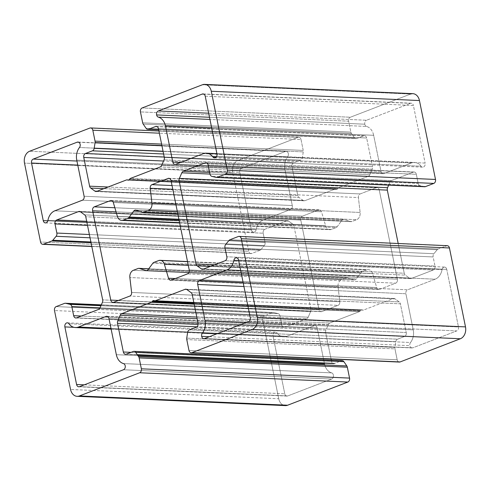 <?xml version="1.0" encoding="UTF-8"?>
<svg xmlns="http://www.w3.org/2000/svg" width="490" height="490" viewBox="0 0 490 490"><rect width="100%" height="100%" fill="white"/><g stroke="black" fill="none" stroke-linecap="round" stroke-linejoin="round"><path stroke-width="0.37" stroke-dasharray="2.45 1.84" d="M179.591 222.644L331.375 229.418L336.085 227.605L179.181 220.604L336.085 227.605A3.191 2.413 -87.4 0 0 337.169 226.748L178.991 219.685L337.169 226.748L341.885 220.39A3.191 2.413 92.6 0 1 343.729 219.404A3.191 2.413 92.6 0 1 344.219 219.489L350.644 221.56A3.191 2.413 -87.4 0 0 351.128 221.652A3.191 2.413 -87.4 0 0 351.894 221.523L177.784 213.75L351.894 221.523L356.61 219.71A6.376 4.827 -87.4 0 0 360.138 212.464L175.849 204.238L360.138 212.464L358.392 197.562L172.805 189.275L358.392 197.562A3.191 2.413 92.6 0 1 360.156 193.936L172.045 185.545L360.156 193.936L376.271 187.737L169.601 178.513L376.271 187.737A3.191 2.413 92.6 0 1 377.037 187.609A3.191 2.413 92.6 0 1 379.229 189.9L171.041 180.608L379.229 189.9L397.396 279.214L189.214 269.923L397.396 279.214A3.191 2.413 92.6 0 1 395.687 283.171L187.499 273.879L395.687 283.171L379.572 289.37L171.39 280.078L379.572 289.37A3.191 2.413 92.6 0 1 378.807 289.498A3.191 2.413 92.6 0 1 376.7 287.532L175.365 278.547L376.7 287.532L372.565 273.549L188.276 265.323L372.565 273.549A6.376 4.827 -87.4 0 0 368.345 269.616A6.376 4.827 -87.4 0 0 366.814 269.874L158.625 260.582L366.814 269.874L362.098 271.687L153.915 262.395L362.098 271.687A3.191 2.413 -87.4 0 0 361.014 272.544L152.831 263.252L361.014 272.544L356.304 278.902L148.115 269.61L356.304 278.902A3.191 2.413 92.6 0 1 354.454 279.888A3.191 2.413 92.6 0 1 353.97 279.796L146.761 270.554L353.97 279.796L347.545 277.732L148.678 268.857L347.545 277.732A3.191 2.413 -87.4 0 0 347.055 277.64A3.191 2.413 -87.4 0 0 346.295 277.769L138.107 268.477L346.295 277.769L341.579 279.582L133.39 270.29L341.579 279.582A6.376 4.827 -87.4 0 0 338.045 286.828L129.862 277.536L338.045 286.828L339.797 301.73L131.608 292.438L339.797 301.73A3.191 2.413 92.6 0 1 338.026 305.356L129.844 296.064L338.026 305.356L321.918 311.554L113.729 302.263L321.918 311.554A3.191 2.413 92.6 0 1 321.152 311.683A3.191 2.413 92.6 0 1 318.959 309.392L118.451 300.444L318.959 309.392L300.786 220.077L116.069 211.833L300.786 220.077A3.191 2.413 92.6 0 1 302.502 216.121L114.862 207.748L302.502 216.121L318.61 209.922L111.941 200.698L318.61 209.922A3.191 2.413 92.6 0 1 319.376 209.793A3.191 2.413 92.6 0 1 321.489 211.76L113.3 202.468L321.489 211.76L325.617 225.743A6.376 4.827 -87.4 0 0 329.844 229.675A6.376 4.827 -87.4 0 0 331.375 229.418L179.591 222.644M117.435 216.451L325.617 225.743L117.435 216.451M142.455 212.268L350.644 221.56L142.455 212.268M136.03 210.204L344.219 219.489L136.03 210.204M73.929 327.32L273.059 336.207A3.191 2.413 92.6 0 1 275.539 332.122A3.191 2.413 92.6 0 1 277.156 333.065L68.968 323.774L277.156 333.065A12.758 9.659 -87.4 0 0 283.618 336.832A12.758 9.659 -87.4 0 0 286.681 336.324L314.225 325.728A3.191 2.413 92.6 0 1 314.99 325.599A3.191 2.413 92.6 0 1 317.183 327.89L324.527 363.978A12.758 9.659 -87.4 0 0 331.62 372.859A3.191 2.413 92.6 0 1 333.476 375.855A3.191 2.413 92.6 0 1 331.681 379.04L287.734 395.945A3.191 2.413 92.6 0 1 286.969 396.073A3.191 2.413 92.6 0 1 284.776 393.788L273.059 336.207L73.929 327.32M84.274 384.84L284.776 393.788L84.274 384.84M79.545 386.659L287.734 395.945L79.545 386.659M123.492 369.748L331.681 379.04L123.492 369.748M123.431 363.568L331.62 372.859L123.431 363.568M116.338 354.687L137.947 355.654L116.338 354.687M108.994 318.598L317.183 327.89L108.994 318.598M107.555 316.503L314.225 325.728L107.555 316.503M111.01 328.484L286.681 336.324L111.01 328.484M209.346 336.716L409.848 345.664A3.191 2.413 92.6 0 1 410.528 342.504L216.782 333.855L410.528 342.504A12.758 9.659 -87.4 0 0 413.241 329.85L405.898 293.755A3.191 2.413 92.6 0 1 407.607 289.798L435.157 279.196A12.758 9.659 -87.4 0 0 442.066 269.61A3.191 2.413 92.6 0 1 444.559 267.087A3.191 2.413 92.6 0 1 446.751 269.378L458.469 326.959A3.191 2.413 92.6 0 1 456.754 330.915L412.807 347.827L204.618 338.535L412.807 347.827L456.754 330.915L248.565 321.624L456.754 330.915A3.191 2.413 -87.4 0 0 458.469 326.959L250.28 317.667L458.469 326.959L446.751 269.378L238.563 260.086L446.751 269.378A3.191 2.413 -87.4 0 0 444.387 267.087A3.191 2.413 -87.4 0 0 442.066 269.61L238.655 260.533L442.066 269.61A12.758 9.659 92.6 0 1 435.157 279.196L240.688 270.523L435.157 279.196L407.607 289.798L243.114 282.454L407.607 289.798A3.191 2.413 -87.4 0 0 405.898 293.755L243.94 286.528L405.898 293.755L413.241 329.85L246.531 322.408L413.241 329.85A12.758 9.659 92.6 0 1 410.528 342.504A3.191 2.413 -87.4 0 0 409.848 345.664A3.191 2.413 -87.4 0 0 412.807 347.827A3.191 2.413 92.6 0 1 412.041 347.955A3.191 2.413 92.6 0 1 409.848 345.664L209.346 336.716M216.941 153.793L425.124 163.084A3.191 2.413 92.6 0 1 422.649 167.17A3.191 2.413 92.6 0 1 421.033 166.226L216.157 157.082L421.033 166.226A12.758 9.659 -87.4 0 0 414.565 162.453A12.758 9.659 -87.4 0 0 411.508 162.968L383.958 173.564A3.191 2.413 92.6 0 1 383.198 173.693A3.191 2.413 92.6 0 1 381.006 171.402L373.662 135.314A12.758 9.659 -87.4 0 0 366.569 126.432L209.947 119.444L366.569 126.432A12.758 9.659 92.6 0 1 373.662 135.314L211.704 128.086L373.662 135.314L381.006 171.402L180.498 162.453L381.006 171.402A3.191 2.413 -87.4 0 0 383.958 173.564L175.775 164.273L383.958 173.564L411.508 162.968L203.319 153.676L411.508 162.968A12.758 9.659 92.6 0 1 421.033 166.226A3.191 2.413 -87.4 0 0 423.966 166.729A3.191 2.413 -87.4 0 0 425.124 163.084L216.941 153.793M205.224 96.212L413.413 105.503L425.124 163.084L413.413 105.503L205.224 96.212M203.779 94.123L410.455 103.341A3.191 2.413 92.6 0 1 411.22 103.219A3.191 2.413 92.6 0 1 413.413 105.503A3.191 2.413 -87.4 0 0 410.455 103.341L203.779 94.123M208.679 113.208L366.508 120.252L410.455 103.341L366.508 120.252L208.679 113.208M209.512 117.282L364.793 124.209A3.191 2.413 92.6 0 1 366.508 120.252A3.191 2.413 -87.4 0 0 364.793 124.209A3.191 2.413 -87.4 0 0 366.569 126.432A3.191 2.413 92.6 0 1 364.793 124.209L209.512 117.282M78.706 142.241L285.382 151.465A3.191 2.413 92.6 0 1 286.148 151.337A3.191 2.413 92.6 0 1 288.273 153.364A3.191 2.413 92.6 0 1 287.661 156.788L163.048 151.226L287.661 156.788A12.758 9.659 -87.4 0 0 284.947 169.442L292.291 205.537A3.191 2.413 92.6 0 1 290.576 209.493L263.032 220.09A12.758 9.659 -87.4 0 0 256.123 229.675A3.191 2.413 92.6 0 1 253.63 232.199A3.191 2.413 92.6 0 1 251.437 229.914L239.72 172.333A3.191 2.413 92.6 0 1 241.435 168.376L285.382 151.465L78.706 142.241M94.209 148.158L79.472 147.496L94.209 148.158M76.942 161.032L241.435 168.376L76.942 161.032M77.769 165.106L239.72 172.333L77.769 165.106M47.83 220.825L251.437 229.914L47.83 220.825M47.934 220.39L256.123 229.675L47.934 220.39M54.843 210.804L263.032 220.09L54.843 210.804M82.394 200.202L290.576 209.493L82.394 200.202M84.102 196.245L292.291 205.537L84.102 196.245M76.758 160.15L284.947 169.442L76.758 160.15M128.87 179.983L127.247 179.91M127.902 180.124L336.091 189.416L128.478 180.149M283.067 405.028A9.567 7.24 92.6 0 1 278.737 398.75L262.683 319.835A3.191 2.413 92.6 0 1 264.392 315.872L272.716 312.675A3.191 2.413 92.6 0 1 273.824 312.596L278.155 313.631A3.191 2.413 92.6 0 1 279.998 315.866L281.854 324.986A3.191 2.413 -87.4 0 0 284.812 327.149L306.722 318.721A3.191 2.413 -87.4 0 0 308.192 317.189L310.611 311.591A3.191 2.413 -87.4 0 0 310.856 309.166L293.951 226.055A3.191 2.413 -87.4 0 0 292.824 224.157L288.641 221.1A3.191 2.413 -87.4 0 0 286.809 220.837L264.9 229.271A3.191 2.413 -87.4 0 0 263.185 233.228L265.041 242.348A3.191 2.413 92.6 0 1 264.306 245.582L260.999 249.551A3.191 2.413 92.6 0 1 260.019 250.274L251.701 253.477A3.191 2.413 92.6 0 1 248.742 251.315L232.689 172.4A9.567 7.24 92.6 0 1 237.822 160.53L298.055 137.353A3.191 2.413 92.6 0 1 301.013 139.515L303.23 150.418A3.191 2.413 92.6 0 1 303.261 151.882L302.367 157.621A3.191 2.413 92.6 0 1 300.627 160.114L293.663 162.79A3.191 2.413 -87.4 0 0 291.954 166.747L297.791 195.455A3.191 2.413 -87.4 0 0 298.918 197.36L303.096 200.41A3.191 2.413 -87.4 0 0 304.933 200.673L334.695 189.22A1.911 1.446 92.6 0 1 335.436 189.201A1.911 1.446 -87.4 0 0 335.142 189.152A1.911 1.446 -87.4 0 0 334.695 189.22L128.784 180.032L334.695 189.22L304.933 200.673L96.744 191.382L304.933 200.673A3.191 2.413 92.6 0 1 304.168 200.802A3.191 2.413 92.6 0 1 303.096 200.41L97.161 191.222L303.096 200.41L298.918 197.36L103.843 188.65L298.918 197.36A3.191 2.413 92.6 0 1 297.791 195.455L108.149 186.996L297.791 195.455L291.954 166.747L163.562 161.02L291.954 166.747A3.191 2.413 92.6 0 1 293.663 162.79L164.23 157.014L293.663 162.79L300.627 160.114L163.611 154.001L300.627 160.114A3.191 2.413 -87.4 0 0 302.367 157.621L163.084 151.404L302.367 157.621L303.261 151.882L161.902 145.573L303.261 151.882A3.191 2.413 -87.4 0 0 303.23 150.418L161.602 144.097L303.23 150.418L301.013 139.515L159.379 133.194L301.013 139.515A3.191 2.413 -87.4 0 0 298.82 137.231A3.191 2.413 -87.4 0 0 298.055 137.353L89.866 128.062L298.055 137.353L237.822 160.53L29.639 151.239L237.822 160.53A9.567 7.24 -87.4 0 0 232.689 172.4L24.5 163.109L232.689 172.4L248.742 251.315L40.554 242.023L248.742 251.315A3.191 2.413 -87.4 0 0 250.935 253.606A3.191 2.413 -87.4 0 0 251.701 253.477L91.777 246.341L251.701 253.477L260.019 250.274L91.048 242.734L260.019 250.274A3.191 2.413 -87.4 0 0 260.999 249.551L90.889 241.962L260.999 249.551L264.306 245.582L90.044 237.803L264.306 245.582A3.191 2.413 -87.4 0 0 265.041 242.348L89.37 234.508L265.041 242.348L263.185 233.228L87.514 225.388L263.185 233.228A3.191 2.413 92.6 0 1 264.9 229.271L86.687 221.315L264.9 229.271L286.809 220.837L80.14 211.613L286.809 220.837A3.191 2.413 92.6 0 1 287.575 220.708A3.191 2.413 92.6 0 1 288.641 221.1L80.458 211.809L288.641 221.1L292.824 224.157L84.635 214.865L292.824 224.157A3.191 2.413 92.6 0 1 293.951 226.055L85.762 216.764L293.951 226.055L310.856 309.166L102.673 299.874L310.856 309.166A3.191 2.413 92.6 0 1 310.611 311.591L102.428 302.299L310.611 311.591L308.192 317.189L100.003 307.898L308.192 317.189A3.191 2.413 92.6 0 1 306.722 318.721L98.539 309.429L306.722 318.721L284.812 327.149L76.624 317.857L284.812 327.149A3.191 2.413 92.6 0 1 284.047 327.277A3.191 2.413 92.6 0 1 281.854 324.986L81.352 316.038L281.854 324.986L279.998 315.866L100.034 307.836L279.998 315.866A3.191 2.413 -87.4 0 0 278.155 313.631L100.946 305.717L278.155 313.631L273.824 312.596L101.301 304.896L273.824 312.596A3.191 2.413 -87.4 0 0 273.481 312.546A3.191 2.413 -87.4 0 0 272.716 312.675L101.252 305.025L272.716 312.675L264.392 315.872L56.209 306.587L264.392 315.872A3.191 2.413 -87.4 0 0 262.683 319.835L54.494 310.544L262.683 319.835L278.737 398.75L70.554 389.458L278.737 398.75A9.567 7.24 -87.4 0 0 285.315 405.61M127.443 179.971L126.506 179.934L127.443 179.971M66.297 303.463L64.527 303.384L66.297 303.463M342.216 360.64A3.191 2.413 -87.4 0 0 341.45 360.769L133.262 351.477L341.45 360.769L334.486 363.445A3.191 2.413 92.6 0 1 333.721 363.574A3.191 2.413 92.6 0 1 331.528 361.283L131.026 352.341L331.528 361.283L331.301 360.156L331.528 361.283A3.191 2.413 -87.4 0 0 334.486 363.445L341.45 360.769M137.255 354.644L126.304 354.154L137.255 354.644M331.069 359.017L325.691 332.575L196.968 326.83L325.691 332.575A3.191 2.413 92.6 0 1 325.936 330.15L198.113 324.447L325.936 330.15L328.355 324.558L197.121 318.696L328.355 324.558A3.191 2.413 92.6 0 1 329.825 323.026L196.796 317.085L329.825 323.026L359.587 311.573L194.169 304.192L359.587 311.573A1.911 1.446 -87.4 0 0 360.224 311.058L194.058 303.647L360.224 311.058A1.911 1.446 92.6 0 1 359.587 311.573L329.825 323.026A3.191 2.413 -87.4 0 0 328.355 324.558L325.936 330.15A3.191 2.413 -87.4 0 0 325.691 332.575L331.069 359.017M360.707 310.415L193.924 302.973L360.707 310.415A1.911 1.446 92.6 0 1 361.81 309.827A1.911 1.446 92.6 0 1 362.104 309.882L153.915 300.591L362.104 309.882A1.911 1.446 -87.4 0 0 360.707 310.415L360.224 311.058M398.615 361.871A3.191 2.413 92.6 0 1 397.176 359.776L394.958 348.874A3.191 2.413 92.6 0 1 394.928 347.41L395.816 341.671A3.191 2.413 92.6 0 1 397.562 339.178L404.526 336.501A3.191 2.413 -87.4 0 0 406.235 332.545L400.397 303.831A3.191 2.413 -87.4 0 0 399.27 301.932L395.087 298.875A3.191 2.413 -87.4 0 0 393.256 298.618L363.494 310.066A1.911 1.452 92.6 0 1 362.753 310.09L154.564 300.799L362.753 310.09A1.911 1.452 -87.4 0 0 363.047 310.139A1.911 1.452 -87.4 0 0 363.494 310.066L193.826 302.495L363.494 310.066L393.256 298.618L186.586 289.394L393.256 298.618A3.191 2.413 92.6 0 1 394.021 298.49A3.191 2.413 92.6 0 1 395.087 298.875L186.904 289.59L395.087 298.875L399.27 301.932L191.082 292.64L399.27 301.932A3.191 2.413 92.6 0 1 400.397 303.831L192.209 294.545L400.397 303.831L406.235 332.545L198.046 323.253L406.235 332.545A3.191 2.413 92.6 0 1 404.526 336.501L196.337 327.21L404.526 336.501L397.562 339.178L189.373 329.886L397.562 339.178A3.191 2.413 -87.4 0 0 395.816 341.671L187.633 332.379L395.816 341.671L394.928 347.41L186.739 338.118L394.928 347.41A3.191 2.413 -87.4 0 0 394.958 348.874L186.77 339.582L394.958 348.874L397.176 359.776L188.987 350.485L397.176 359.776A3.191 2.413 -87.4 0 0 399.368 362.061M447.254 245.686A3.191 2.413 -87.4 0 0 446.488 245.815L238.299 236.523L446.488 245.815L438.17 249.018L229.982 239.726L438.17 249.018A3.191 2.413 -87.4 0 0 437.19 249.741L229.002 240.449L437.19 249.741L433.877 253.71L225.694 244.418L433.877 253.71A3.191 2.413 -87.4 0 0 433.148 256.944L224.959 247.652L433.148 256.944L434.998 266.064L226.815 256.772L434.998 266.064A3.191 2.413 92.6 0 1 433.289 270.021L225.1 260.729L433.289 270.021L411.38 278.455L203.191 269.163L411.38 278.455A3.191 2.413 92.6 0 1 410.614 278.577A3.191 2.413 92.6 0 1 409.542 278.191L203.607 269.004L409.542 278.191L405.365 275.135L210.29 266.431L405.365 275.135A3.191 2.413 92.6 0 1 404.238 273.236L214.596 264.772L404.238 273.236L398.186 243.499L404.238 273.236A3.191 2.413 -87.4 0 0 405.365 275.135L409.542 278.191A3.191 2.413 -87.4 0 0 411.38 278.455L433.289 270.021A3.191 2.413 -87.4 0 0 434.998 266.064L433.148 256.944A3.191 2.413 92.6 0 1 433.877 253.71L437.19 249.741A3.191 2.413 92.6 0 1 438.17 249.018L446.488 245.815M424.365 186.696L420.034 185.661A3.191 2.413 92.6 0 1 418.184 183.425L416.329 174.305A3.191 2.413 -87.4 0 0 413.376 172.143L391.461 180.571A3.191 2.413 -87.4 0 0 389.997 182.102L388.68 185.134L389.997 182.102L209.989 174.073L389.997 182.102A3.191 2.413 92.6 0 1 391.461 180.571L209.659 172.462L391.461 180.571L413.376 172.143L206.7 162.919L413.376 172.143A3.191 2.413 92.6 0 1 414.136 172.014A3.191 2.413 92.6 0 1 416.329 174.305L208.146 165.014L416.329 174.305L418.184 183.425L210.002 174.134L418.184 183.425A3.191 2.413 -87.4 0 0 420.034 185.661L211.845 176.369L420.034 185.661L424.365 186.696L216.176 177.405L424.365 186.696A3.191 2.413 -87.4 0 0 424.708 186.745M412.874 93.676A9.567 7.24 -87.4 0 0 410.577 94.062L202.395 84.77L410.577 94.062L350.35 117.233L142.161 107.947L350.35 117.233A3.191 2.413 -87.4 0 0 348.635 121.189L140.446 111.904L348.635 121.189L350.852 132.092L142.67 122.8L350.852 132.092A3.191 2.413 -87.4 0 0 351.379 133.366L143.19 124.074L351.379 133.366L354.307 137.635L146.118 128.343L354.307 137.635A3.191 2.413 -87.4 0 0 355.973 138.652A3.191 2.413 -87.4 0 0 356.738 138.523L158.668 129.685L356.738 138.523L363.696 135.846L157.027 126.622L363.696 135.846A3.191 2.413 92.6 0 1 364.462 135.718A3.191 2.413 92.6 0 1 366.655 138.002L158.472 128.717L366.655 138.002L372.498 166.716L164.309 157.425L372.498 166.716A3.191 2.413 92.6 0 1 372.253 169.142L164.064 159.85L372.253 169.142L369.834 174.734L161.645 165.442L369.834 174.734A3.191 2.413 92.6 0 1 368.364 176.265L160.175 166.974L368.364 176.265L338.602 187.719L130.413 178.427L338.602 187.719A1.911 1.446 -87.4 0 0 337.959 188.227L129.776 178.942L337.959 188.227A1.911 1.446 92.6 0 1 338.602 187.719L368.364 176.265A3.191 2.413 -87.4 0 0 369.834 174.734L372.253 169.142A3.191 2.413 -87.4 0 0 372.498 166.716L366.655 138.002A3.191 2.413 -87.4 0 0 363.696 135.846L356.738 138.523A3.191 2.413 92.6 0 1 354.307 137.635L351.379 133.366A3.191 2.413 92.6 0 1 350.852 132.092L348.635 121.189A3.191 2.413 92.6 0 1 350.35 117.233L410.577 94.062M337.481 188.871L129.299 179.579L337.481 188.871A1.911 1.446 92.6 0 1 336.373 189.465A1.911 1.446 92.6 0 1 336.091 189.416A1.911 1.446 -87.4 0 0 337.481 188.871L337.959 188.227M177.368 211.711L356.61 219.71L177.368 211.711M139.644 211.362L341.885 220.39L139.644 211.362M362.753 310.09L362.104 309.882M335.436 189.201L336.091 189.416M284.947 169.442A12.758 9.659 92.6 0 1 287.661 156.788A3.191 2.413 -87.4 0 0 288.114 152.905A3.191 2.413 -87.4 0 0 285.382 151.465L241.435 168.376A3.191 2.413 -87.4 0 0 239.72 172.333L251.437 229.914A3.191 2.413 -87.4 0 0 253.802 232.199A3.191 2.413 -87.4 0 0 256.123 229.675A12.758 9.659 92.6 0 1 263.032 220.09L290.576 209.493A3.191 2.413 -87.4 0 0 292.291 205.537L284.947 169.442M286.681 336.324A12.758 9.659 92.6 0 1 277.156 333.065A3.191 2.413 -87.4 0 0 274.222 332.563A3.191 2.413 -87.4 0 0 273.059 336.207L284.776 393.788A3.191 2.413 -87.4 0 0 287.734 395.945L331.681 379.04A3.191 2.413 -87.4 0 0 333.476 375.855A3.191 2.413 -87.4 0 0 331.62 372.859A12.758 9.659 92.6 0 1 324.527 363.978L317.183 327.89A3.191 2.413 -87.4 0 0 314.225 325.728L286.681 336.324M351.894 221.523A3.191 2.413 92.6 0 1 350.644 221.56L344.219 219.489A3.191 2.413 -87.4 0 0 341.885 220.39L337.169 226.748A3.191 2.413 92.6 0 1 336.085 227.605L331.375 229.418A6.376 4.827 92.6 0 1 325.617 225.743L321.489 211.76A3.191 2.413 -87.4 0 0 318.61 209.922L302.502 216.121A3.191 2.413 -87.4 0 0 300.786 220.077L318.959 309.392A3.191 2.413 -87.4 0 0 321.918 311.554L338.026 305.356A3.191 2.413 -87.4 0 0 339.797 301.73L338.045 286.828A6.376 4.827 92.6 0 1 341.579 279.582L346.295 277.769A3.191 2.413 92.6 0 1 347.545 277.732L353.97 279.796A3.191 2.413 -87.4 0 0 356.304 278.902L361.014 272.544A3.191 2.413 92.6 0 1 362.098 271.687L366.814 269.874A6.376 4.827 92.6 0 1 372.565 273.549L376.7 287.532A3.191 2.413 -87.4 0 0 379.572 289.37L395.687 283.171A3.191 2.413 -87.4 0 0 397.396 279.214L379.229 189.9A3.191 2.413 -87.4 0 0 376.271 187.737L360.156 193.936A3.191 2.413 -87.4 0 0 358.392 197.562L360.138 212.464A6.376 4.827 92.6 0 1 356.61 219.71L351.894 221.523M179.659 222.968L329.844 229.675M177.815 213.916L351.128 221.652M67.35 322.83L275.539 332.122M78.78 386.782L286.969 396.073M106.802 316.307L314.99 325.599M111.144 329.139L283.618 336.832M236.37 257.801L444.559 267.087M214.461 157.878L422.649 167.17M203.032 93.927L411.22 103.219M175.01 164.401L383.198 173.693M216.905 153.633L414.565 162.453M77.959 142.045L95.042 142.811M161.945 145.793L286.148 151.337M45.441 222.913L253.63 232.199M126.953 179.861L335.142 189.152M95.979 191.51L304.168 200.802M158.932 130.983L298.82 137.231M91.814 246.501L250.935 253.606M79.386 211.423L287.575 220.708M75.864 317.986L284.047 327.277M101.32 304.866L273.481 312.546M125.538 354.282L137.371 354.809M153.627 300.535L361.81 309.827M193.844 302.593L363.047 310.139M185.833 289.198L394.021 298.49M202.425 269.292L410.614 278.577M205.953 162.723L414.136 172.014M158.699 129.844L355.973 138.652M156.279 126.426L364.462 135.718M128.19 180.173L336.373 189.465M168.848 178.317L377.037 187.609M170.624 280.207L378.807 289.498M187.511 261.55L368.345 269.616M146.271 270.596L354.454 279.888M148.727 268.79L347.055 277.64M112.963 302.391L321.152 311.683M111.193 200.502L319.376 209.793M135.546 210.112L343.729 219.404M412.041 347.955L203.852 338.663"/><path stroke-width="0.73" d="M127.902 218.313L123.186 220.126L179.591 222.644L123.186 220.126A6.376 4.827 92.6 0 1 121.655 220.384A6.376 4.827 92.6 0 1 117.435 216.451L113.3 202.468A3.191 2.413 -87.4 0 0 111.193 200.502A3.191 2.413 -87.4 0 0 110.428 200.631L94.313 206.829A3.191 2.413 -87.4 0 0 92.604 210.786L110.771 300.101A3.191 2.413 -87.4 0 0 112.963 302.391A3.191 2.413 -87.4 0 0 113.729 302.263L129.844 296.064A3.191 2.413 -87.4 0 0 131.608 292.438L129.862 277.536A6.376 4.827 92.6 0 1 133.39 270.29L138.107 268.477A3.191 2.413 92.6 0 1 138.872 268.349A3.191 2.413 92.6 0 1 139.356 268.44L145.781 270.511A3.191 2.413 -87.4 0 0 146.271 270.596A3.191 2.413 -87.4 0 0 148.115 269.61L152.831 263.252A3.191 2.413 92.6 0 1 153.915 262.395L158.625 260.582A6.376 4.827 92.6 0 1 160.157 260.325A6.376 4.827 92.6 0 1 164.383 264.257L168.511 278.24A3.191 2.413 -87.4 0 0 170.624 280.207A3.191 2.413 -87.4 0 0 171.39 280.078L187.499 273.879A3.191 2.413 -87.4 0 0 189.214 269.923L171.041 180.608A3.191 2.413 -87.4 0 0 168.848 178.317A3.191 2.413 -87.4 0 0 168.082 178.446L151.974 184.644A3.191 2.413 -87.4 0 0 150.203 188.27L151.955 203.172A6.376 4.827 92.6 0 1 148.421 210.418L177.368 211.711L148.421 210.418L143.705 212.231A3.191 2.413 92.6 0 1 142.945 212.36A3.191 2.413 92.6 0 1 142.455 212.268L136.03 210.204A3.191 2.413 -87.4 0 0 135.546 210.112A3.191 2.413 -87.4 0 0 133.697 211.098L139.644 211.362L133.697 211.098L128.986 217.456A3.191 2.413 92.6 0 1 127.902 218.313L179.181 220.604L127.902 218.313A3.191 2.413 -87.4 0 0 128.986 217.456L178.991 219.685L128.986 217.456L133.697 211.098A3.191 2.413 92.6 0 1 136.03 210.204L142.455 212.268A3.191 2.413 -87.4 0 0 143.705 212.231L177.784 213.75L143.705 212.231L148.421 210.418A6.376 4.827 -87.4 0 0 151.955 203.172L175.849 204.238L151.955 203.172L150.203 188.27L172.805 189.275L150.203 188.27A3.191 2.413 92.6 0 1 151.974 184.644L172.045 185.545L151.974 184.644L168.082 178.446L169.601 178.513L168.082 178.446A3.191 2.413 92.6 0 1 171.041 180.608L189.214 269.923A3.191 2.413 92.6 0 1 187.499 273.879L171.39 280.078A3.191 2.413 92.6 0 1 168.511 278.24L175.365 278.547L168.511 278.24L164.383 264.257L188.276 265.323L164.383 264.257A6.376 4.827 -87.4 0 0 158.625 260.582L153.915 262.395A3.191 2.413 -87.4 0 0 152.831 263.252L148.115 269.61A3.191 2.413 92.6 0 1 145.781 270.511L139.356 268.44L148.678 268.857L139.356 268.44A3.191 2.413 -87.4 0 0 138.107 268.477L133.39 270.29A6.376 4.827 -87.4 0 0 129.862 277.536L131.608 292.438A3.191 2.413 92.6 0 1 129.844 296.064L113.729 302.263A3.191 2.413 92.6 0 1 110.771 300.101L118.451 300.444L110.771 300.101L92.604 210.786L116.069 211.833L92.604 210.786A3.191 2.413 92.6 0 1 94.313 206.829L114.862 207.748L94.313 206.829L110.428 200.631L111.941 200.698L110.428 200.631A3.191 2.413 92.6 0 1 113.3 202.468L117.435 216.451A6.376 4.827 -87.4 0 0 123.186 220.126L127.902 218.313M68.968 323.774A3.191 2.413 -87.4 0 0 67.35 322.83A3.191 2.413 -87.4 0 0 64.876 326.916L73.929 327.32L64.876 326.916L76.587 384.497L84.274 384.84L76.587 384.497A3.191 2.413 -87.4 0 0 78.78 386.782A3.191 2.413 -87.4 0 0 79.545 386.659L123.492 369.748A3.191 2.413 -87.4 0 0 125.287 366.569A3.191 2.413 -87.4 0 0 123.431 363.568A12.758 9.659 92.6 0 1 116.338 354.687L108.994 318.598A3.191 2.413 -87.4 0 0 106.802 316.307A3.191 2.413 -87.4 0 0 106.042 316.436L107.555 316.503L106.042 316.436L78.492 327.032L111.01 328.484L78.492 327.032A12.758 9.659 92.6 0 1 75.436 327.547A12.758 9.659 92.6 0 1 68.968 323.774A12.758 9.659 -87.4 0 0 78.492 327.032L106.042 316.436A3.191 2.413 92.6 0 1 108.994 318.598L116.338 354.687A12.758 9.659 -87.4 0 0 123.431 363.568A3.191 2.413 92.6 0 1 125.287 366.569A3.191 2.413 92.6 0 1 123.492 369.748L79.545 386.659A3.191 2.413 92.6 0 1 76.587 384.497L64.876 326.916A3.191 2.413 92.6 0 1 66.034 323.271A3.191 2.413 92.6 0 1 68.968 323.774M137.947 355.654L324.527 363.978L137.947 355.654M201.66 336.373L209.346 336.716L201.66 336.373A3.191 2.413 92.6 0 1 202.339 333.212A3.191 2.413 -87.4 0 0 201.66 336.373A3.191 2.413 -87.4 0 0 203.852 338.663A3.191 2.413 -87.4 0 0 204.618 338.535L248.565 321.624A3.191 2.413 -87.4 0 0 250.28 317.667L238.563 260.086A3.191 2.413 -87.4 0 0 236.37 257.801A3.191 2.413 -87.4 0 0 233.877 260.325L238.655 260.533L233.877 260.325A12.758 9.659 92.6 0 1 226.968 269.91L240.688 270.523L226.968 269.91L199.424 280.507L243.114 282.454L199.424 280.507A3.191 2.413 -87.4 0 0 197.709 284.463L243.94 286.528L197.709 284.463L205.053 320.558L246.531 322.408L205.053 320.558A12.758 9.659 92.6 0 1 202.339 333.212L216.782 333.855L202.339 333.212A12.758 9.659 -87.4 0 0 205.053 320.558L197.709 284.463A3.191 2.413 92.6 0 1 199.424 280.507L226.968 269.91A12.758 9.659 -87.4 0 0 233.877 260.325A3.191 2.413 92.6 0 1 236.198 257.801A3.191 2.413 92.6 0 1 238.563 260.086L250.28 317.667A3.191 2.413 92.6 0 1 248.565 321.624L204.618 338.535A3.191 2.413 92.6 0 1 201.66 336.373M212.844 156.935A3.191 2.413 -87.4 0 0 214.461 157.878A3.191 2.413 -87.4 0 0 216.941 153.793L205.224 96.212A3.191 2.413 -87.4 0 0 203.032 93.927A3.191 2.413 -87.4 0 0 202.266 94.056L203.779 94.123L202.266 94.056L158.319 110.961L208.679 113.208L158.319 110.961A3.191 2.413 -87.4 0 0 156.604 114.917L209.512 117.282L156.604 114.917A3.191 2.413 92.6 0 1 158.319 110.961L202.266 94.056A3.191 2.413 92.6 0 1 205.224 96.212L216.941 153.793A3.191 2.413 92.6 0 1 215.778 157.437A3.191 2.413 92.6 0 1 212.844 156.935L216.157 157.082L212.844 156.935A12.758 9.659 -87.4 0 0 203.319 153.676A12.758 9.659 92.6 0 1 206.382 153.168A12.758 9.659 92.6 0 1 212.844 156.935M158.38 117.141A12.758 9.659 92.6 0 1 165.473 126.022L211.704 128.086L165.473 126.022L172.817 162.11L180.498 162.453L172.817 162.11A3.191 2.413 -87.4 0 0 175.01 164.401A3.191 2.413 -87.4 0 0 175.775 164.273L203.319 153.676L175.775 164.273A3.191 2.413 92.6 0 1 172.817 162.11L165.473 126.022A12.758 9.659 -87.4 0 0 158.38 117.141A3.191 2.413 92.6 0 1 156.604 114.917A3.191 2.413 -87.4 0 0 158.38 117.141L209.947 119.444L158.38 117.141M79.472 147.496A3.191 2.413 -87.4 0 0 80.091 144.072A3.191 2.413 -87.4 0 0 77.959 142.045A3.191 2.413 -87.4 0 0 77.193 142.174L78.706 142.241L77.193 142.174L33.247 159.085L76.942 161.032L33.247 159.085A3.191 2.413 -87.4 0 0 31.532 163.041L77.769 165.106L31.532 163.041L43.249 220.623L47.83 220.825L43.249 220.623A3.191 2.413 -87.4 0 0 45.441 222.913A3.191 2.413 -87.4 0 0 47.934 220.39A12.758 9.659 92.6 0 1 54.843 210.804L82.394 200.202A3.191 2.413 -87.4 0 0 84.102 196.245L76.758 160.15A12.758 9.659 92.6 0 1 79.472 147.496A12.758 9.659 -87.4 0 0 76.758 160.15L84.102 196.245A3.191 2.413 92.6 0 1 82.394 200.202L54.843 210.804A12.758 9.659 -87.4 0 0 47.934 220.39A3.191 2.413 92.6 0 1 45.613 222.913A3.191 2.413 92.6 0 1 43.249 220.623L31.532 163.041A3.191 2.413 92.6 0 1 33.247 159.085L77.193 142.174A3.191 2.413 92.6 0 1 79.925 143.613A3.191 2.413 92.6 0 1 79.472 147.496M163.048 151.226L94.209 148.158L163.048 151.226M128.478 180.149L127.247 179.91A1.911 1.446 -87.4 0 0 126.506 179.934L96.744 191.382A3.191 2.413 92.6 0 1 94.913 191.125L90.73 188.068A3.191 2.413 92.6 0 1 89.603 186.169L83.766 157.455A3.191 2.413 92.6 0 1 85.474 153.499L92.439 150.822A3.191 2.413 -87.4 0 0 94.184 148.329L163.084 151.404L94.184 148.329A3.191 2.413 92.6 0 1 92.439 150.822L163.611 154.001L92.439 150.822L85.474 153.499L164.23 157.014L85.474 153.499A3.191 2.413 -87.4 0 0 83.766 157.455L163.562 161.02L83.766 157.455L89.603 186.169L108.149 186.996L89.603 186.169A3.191 2.413 -87.4 0 0 90.73 188.068L103.843 188.65L90.73 188.068L94.913 191.125L97.161 191.222L94.913 191.125A3.191 2.413 -87.4 0 0 95.979 191.51A3.191 2.413 -87.4 0 0 96.744 191.382L126.506 179.934A1.911 1.446 92.6 0 1 126.953 179.861A1.911 1.446 92.6 0 1 127.247 179.91L128.87 179.983M128.784 180.032L127.443 179.971L128.784 180.032M161.902 145.573L95.072 142.59L161.902 145.573M95.042 141.126A3.191 2.413 92.6 0 1 95.072 142.59A3.191 2.413 -87.4 0 0 95.042 141.126L161.602 144.097L95.042 141.126L92.824 130.224L95.042 141.126M159.379 133.194L92.824 130.224L159.379 133.194M89.866 128.062A3.191 2.413 92.6 0 1 90.632 127.939A3.191 2.413 92.6 0 1 92.824 130.224A3.191 2.413 -87.4 0 0 89.866 128.062L29.639 151.239L89.866 128.062M24.5 163.109A9.567 7.24 92.6 0 1 29.639 151.239A9.567 7.24 -87.4 0 0 24.5 163.109L40.554 242.023L24.5 163.109M43.512 244.185A3.191 2.413 92.6 0 1 42.746 244.314A3.191 2.413 92.6 0 1 40.554 242.023A3.191 2.413 -87.4 0 0 43.512 244.185L91.777 246.341L43.512 244.185L51.83 240.982L43.512 244.185M91.048 242.734L51.83 240.982L91.048 242.734M52.81 240.259A3.191 2.413 92.6 0 1 51.83 240.982A3.191 2.413 -87.4 0 0 52.81 240.259L90.889 241.962L52.81 240.259L56.123 236.29L90.044 237.803L56.123 236.29A3.191 2.413 -87.4 0 0 56.852 233.056A3.191 2.413 92.6 0 1 56.123 236.29M89.37 234.508L56.852 233.056L89.37 234.508M55.003 223.936L56.852 233.056L55.003 223.936L87.514 225.388L55.003 223.936A3.191 2.413 92.6 0 1 56.711 219.979A3.191 2.413 -87.4 0 0 55.003 223.936M86.687 221.315L56.711 219.979L86.687 221.315M78.621 211.545L56.711 219.979L78.621 211.545L80.14 211.613L78.621 211.545A3.191 2.413 92.6 0 1 80.458 211.809A3.191 2.413 -87.4 0 0 79.386 211.423A3.191 2.413 -87.4 0 0 78.621 211.545M84.635 214.865L80.458 211.809L84.635 214.865A3.191 2.413 92.6 0 1 85.762 216.764A3.191 2.413 -87.4 0 0 84.635 214.865M102.673 299.874L85.762 216.764L102.673 299.874A3.191 2.413 92.6 0 1 102.428 302.299A3.191 2.413 -87.4 0 0 102.673 299.874M100.003 307.898L102.428 302.299L100.003 307.898A3.191 2.413 92.6 0 1 98.539 309.429A3.191 2.413 -87.4 0 0 100.003 307.898M76.624 317.857L98.539 309.429L76.624 317.857A3.191 2.413 92.6 0 1 73.672 315.695A3.191 2.413 -87.4 0 0 75.864 317.986A3.191 2.413 -87.4 0 0 76.624 317.857M81.352 316.038L73.672 315.695L81.352 316.038M71.816 306.575L73.672 315.695L71.816 306.575L100.034 307.836L71.816 306.575A3.191 2.413 -87.4 0 0 69.966 304.339A3.191 2.413 92.6 0 1 71.816 306.575M100.946 305.717L69.966 304.339L100.946 305.717M101.301 304.896L65.636 303.304L101.301 304.896M64.527 303.384A3.191 2.413 92.6 0 1 65.293 303.255A3.191 2.413 92.6 0 1 65.636 303.304A3.191 2.413 -87.4 0 0 64.527 303.384L56.209 306.587L64.527 303.384M101.252 305.025L66.297 303.463L101.252 305.025M54.494 310.544A3.191 2.413 92.6 0 1 56.209 306.587A3.191 2.413 -87.4 0 0 54.494 310.544L70.554 389.458L54.494 310.544M79.423 395.938A9.567 7.24 92.6 0 1 77.126 396.324A9.567 7.24 92.6 0 1 70.554 389.458A9.567 7.24 -87.4 0 0 79.423 395.938L287.606 405.23L79.423 395.938L139.65 372.768L79.423 395.938M77.126 396.324L285.315 405.61A9.567 7.24 -87.4 0 0 287.606 405.23L347.839 382.053L139.65 372.768L347.839 382.053A3.191 2.413 -87.4 0 0 349.554 378.096L141.365 368.811A3.191 2.413 92.6 0 1 139.65 372.768A3.191 2.413 -87.4 0 0 141.365 368.811L349.554 378.096L347.33 367.2L139.148 357.908L141.365 368.811L139.148 357.908L347.33 367.2A3.191 2.413 -87.4 0 0 346.81 365.926L138.621 356.634A3.191 2.413 92.6 0 1 139.148 357.908A3.191 2.413 -87.4 0 0 138.621 356.634L346.81 365.926L343.882 361.657L135.693 352.365L343.882 361.657A3.191 2.413 -87.4 0 0 342.216 360.64L134.027 351.348A3.191 2.413 92.6 0 1 135.693 352.365A3.191 2.413 -87.4 0 0 133.262 351.477A3.191 2.413 92.6 0 1 134.027 351.348M126.304 354.154L133.262 351.477L126.304 354.154A3.191 2.413 92.6 0 1 123.345 351.998A3.191 2.413 -87.4 0 0 125.538 354.282A3.191 2.413 -87.4 0 0 126.304 354.154M334.486 363.445L137.255 354.644L334.486 363.445M131.026 352.341L123.345 351.998L131.026 352.341M117.502 323.284L123.345 351.998L117.502 323.284L196.968 326.83L117.502 323.284A3.191 2.413 92.6 0 1 117.747 320.858A3.191 2.413 -87.4 0 0 117.502 323.284M331.301 360.156L331.069 359.017L331.301 360.156M198.113 324.447L117.747 320.858L198.113 324.447M120.166 315.266L117.747 320.858L120.166 315.266L197.121 318.696L120.166 315.266A3.191 2.413 92.6 0 1 121.636 313.735A3.191 2.413 -87.4 0 0 120.166 315.266M196.796 317.085L121.636 313.735L196.796 317.085M151.398 302.281L121.636 313.735L151.398 302.281L194.169 304.192L151.398 302.281A1.911 1.446 -87.4 0 0 152.041 301.773A1.911 1.446 92.6 0 1 151.398 302.281M194.058 303.647L152.041 301.773L194.058 303.647M193.924 302.973L152.519 301.123L193.924 302.973M153.915 300.591A1.911 1.446 -87.4 0 0 153.627 300.535A1.911 1.446 -87.4 0 0 152.519 301.123A1.911 1.446 92.6 0 1 153.915 300.591L154.564 300.799A1.911 1.452 -87.4 0 0 155.306 300.78A1.911 1.452 92.6 0 1 154.858 300.854A1.911 1.452 92.6 0 1 154.564 300.799M193.826 302.495L155.306 300.78L193.826 302.495M185.067 289.327L155.306 300.78L185.067 289.327L186.586 289.394L185.067 289.327A3.191 2.413 92.6 0 1 186.904 289.59A3.191 2.413 -87.4 0 0 185.833 289.198A3.191 2.413 -87.4 0 0 185.067 289.327M191.082 292.64L186.904 289.59L191.082 292.64A3.191 2.413 92.6 0 1 192.209 294.545A3.191 2.413 -87.4 0 0 191.082 292.64M198.046 323.253L192.209 294.545L198.046 323.253A3.191 2.413 92.6 0 1 196.337 327.21A3.191 2.413 -87.4 0 0 198.046 323.253M189.373 329.886L196.337 327.21L189.373 329.886A3.191 2.413 -87.4 0 0 187.633 332.379A3.191 2.413 92.6 0 1 189.373 329.886M186.739 338.118L187.633 332.379L186.739 338.118A3.191 2.413 -87.4 0 0 186.77 339.582A3.191 2.413 92.6 0 1 186.739 338.118M188.987 350.485L186.77 339.582L188.987 350.485A3.191 2.413 -87.4 0 0 191.945 352.647A3.191 2.413 92.6 0 1 191.18 352.769A3.191 2.413 92.6 0 1 188.987 350.485M191.18 352.769L399.368 362.061A3.191 2.413 -87.4 0 0 400.134 361.938L191.945 352.647L400.134 361.938L460.361 338.762L252.179 329.47L191.945 352.647L252.179 329.47L460.361 338.762A9.567 7.24 -87.4 0 0 465.5 326.891L257.311 317.6A9.567 7.24 92.6 0 1 252.179 329.47A9.567 7.24 -87.4 0 0 257.311 317.6L465.5 326.891L449.446 247.977L241.258 238.685L257.311 317.6L241.258 238.685L449.446 247.977A3.191 2.413 -87.4 0 0 447.254 245.686L239.065 236.394A3.191 2.413 92.6 0 1 241.258 238.685A3.191 2.413 -87.4 0 0 238.299 236.523A3.191 2.413 92.6 0 1 239.065 236.394M229.982 239.726L238.299 236.523L229.982 239.726A3.191 2.413 -87.4 0 0 229.002 240.449A3.191 2.413 92.6 0 1 229.982 239.726M224.959 247.652A3.191 2.413 92.6 0 1 225.694 244.418A3.191 2.413 -87.4 0 0 224.959 247.652L226.815 256.772L224.959 247.652M225.1 260.729A3.191 2.413 -87.4 0 0 226.815 256.772A3.191 2.413 92.6 0 1 225.1 260.729L203.191 269.163L225.1 260.729M201.359 268.9A3.191 2.413 -87.4 0 0 202.425 269.292A3.191 2.413 -87.4 0 0 203.191 269.163A3.191 2.413 92.6 0 1 201.359 268.9L203.607 269.004L201.359 268.9L197.176 265.843L201.359 268.9M210.29 266.431L197.176 265.843L210.29 266.431M196.049 263.945A3.191 2.413 -87.4 0 0 197.176 265.843A3.191 2.413 92.6 0 1 196.049 263.945L214.596 264.772L196.049 263.945L179.144 180.835L196.049 263.945M398.186 243.499L387.327 190.126L179.144 180.835L387.327 190.126A3.191 2.413 92.6 0 1 387.572 187.701L179.389 178.409A3.191 2.413 -87.4 0 0 179.144 180.835A3.191 2.413 92.6 0 1 179.389 178.409L387.572 187.701L388.68 185.134L387.572 187.701A3.191 2.413 -87.4 0 0 387.327 190.126L398.186 243.499M181.808 172.811L179.389 178.409L181.808 172.811L209.989 174.073L181.808 172.811A3.191 2.413 92.6 0 1 183.278 171.28A3.191 2.413 -87.4 0 0 181.808 172.811M209.659 172.462L183.278 171.28L209.659 172.462M205.188 162.852L183.278 171.28L205.188 162.852L206.7 162.919L205.188 162.852A3.191 2.413 92.6 0 1 208.146 165.014A3.191 2.413 -87.4 0 0 205.953 162.723A3.191 2.413 -87.4 0 0 205.188 162.852M210.002 174.134L208.146 165.014L210.002 174.134A3.191 2.413 -87.4 0 0 211.845 176.369A3.191 2.413 92.6 0 1 210.002 174.134M217.284 177.325A3.191 2.413 92.6 0 1 216.519 177.454A3.191 2.413 92.6 0 1 216.176 177.405A3.191 2.413 -87.4 0 0 217.284 177.325L425.473 186.617L217.284 177.325L225.608 174.128L217.284 177.325M216.519 177.454L424.708 186.745A3.191 2.413 -87.4 0 0 425.473 186.617L433.791 183.413L225.608 174.128L433.791 183.413A3.191 2.413 -87.4 0 0 435.506 179.456L227.317 170.165A3.191 2.413 92.6 0 1 225.608 174.128A3.191 2.413 -87.4 0 0 227.317 170.165L435.506 179.456L419.446 100.542L211.264 91.25L227.317 170.165L211.264 91.25L419.446 100.542A9.567 7.24 -87.4 0 0 412.874 93.676L204.685 84.39A9.567 7.24 92.6 0 1 211.264 91.25A9.567 7.24 -87.4 0 0 202.395 84.77A9.567 7.24 92.6 0 1 204.685 84.39M142.161 107.947L202.395 84.77L142.161 107.947A3.191 2.413 -87.4 0 0 140.446 111.904A3.191 2.413 92.6 0 1 142.161 107.947M142.67 122.8L140.446 111.904L142.67 122.8A3.191 2.413 -87.4 0 0 143.19 124.074A3.191 2.413 92.6 0 1 142.67 122.8M148.55 129.231A3.191 2.413 92.6 0 1 147.784 129.36A3.191 2.413 92.6 0 1 146.118 128.343A3.191 2.413 -87.4 0 0 148.55 129.231L158.668 129.685L148.55 129.231L155.514 126.555L148.55 129.231M157.027 126.622L155.514 126.555L157.027 126.622M158.472 128.717A3.191 2.413 -87.4 0 0 156.279 126.426A3.191 2.413 -87.4 0 0 155.514 126.555A3.191 2.413 92.6 0 1 158.472 128.717L164.309 157.425L158.472 128.717M164.064 159.85A3.191 2.413 -87.4 0 0 164.309 157.425A3.191 2.413 92.6 0 1 164.064 159.85L161.645 165.442L164.064 159.85M160.175 166.974A3.191 2.413 -87.4 0 0 161.645 165.442A3.191 2.413 92.6 0 1 160.175 166.974L130.413 178.427L160.175 166.974M129.776 178.942A1.911 1.446 92.6 0 1 130.413 178.427A1.911 1.446 -87.4 0 0 129.776 178.942L129.299 179.579A1.911 1.446 92.6 0 1 127.902 180.124A1.911 1.446 -87.4 0 0 128.19 180.173A1.911 1.446 -87.4 0 0 129.299 179.579M410.577 94.062A9.567 7.24 92.6 0 1 419.446 100.542L435.506 179.456A3.191 2.413 92.6 0 1 433.791 183.413L425.473 186.617A3.191 2.413 92.6 0 1 424.365 186.696M446.488 245.815A3.191 2.413 92.6 0 1 449.446 247.977L465.5 326.891A9.567 7.24 92.6 0 1 460.361 338.762L400.134 361.938A3.191 2.413 92.6 0 1 398.615 361.871M341.45 360.769A3.191 2.413 92.6 0 1 343.882 361.657L346.81 365.926A3.191 2.413 92.6 0 1 347.33 367.2L349.554 378.096A3.191 2.413 92.6 0 1 347.839 382.053L287.606 405.23A9.567 7.24 92.6 0 1 283.067 405.028M94.184 148.329L95.072 142.59M69.966 304.339L65.636 303.304M138.621 356.634L135.693 352.365M152.041 301.773L152.519 301.123M229.002 240.449L225.694 244.418M211.845 176.369L216.176 177.405M143.19 124.074L146.118 128.343M121.655 220.384L179.659 222.968M142.945 212.36L177.815 213.916M75.436 327.547L111.144 329.139M206.382 153.168L216.905 153.633M95.042 142.811L161.945 145.793M90.632 127.939L158.932 130.983M42.746 244.314L91.814 246.501M65.293 303.255L101.32 304.866M137.371 354.809L333.721 363.574M154.858 300.854L193.844 302.593M147.784 129.36L158.699 129.844M160.157 260.325L187.511 261.55M138.872 268.349L148.727 268.79"/></g></svg>
